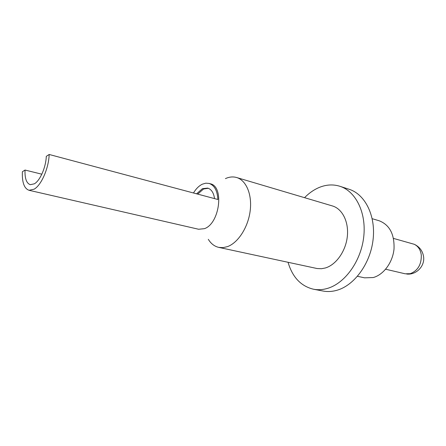 <?xml version="1.0" encoding="UTF-8"?>
<svg xmlns="http://www.w3.org/2000/svg" width="446" height="446" viewBox="0 0 446 446"><rect width="100%" height="100%" fill="white"/><g stroke="black" fill="none" stroke-linecap="round" stroke-linejoin="round"><path stroke-width="0.67" d="M29.023 190.28L198.615 229.255L204.391 228.675C219.711 223.675 224.433 186.294 210.244 183.758L209.118 183.44C214.437 185.296 217.353 190.648 217.865 199.496L49.183 154.478C48.709 168.382 41.322 185.218 34.108 189.193L29.023 190.28C24.195 188.552 21.977 182.375 22.378 171.755L25.032 170.043C24.725 178.439 26.481 183.323 30.283 184.689L34.392 183.802C40.101 180.585 45.899 167.317 46.295 156.34L49.183 154.478M208.31 239.324C211.003 243.711 214.487 246.398 218.769 247.385L223.033 247.641L227.482 246.627C238.108 242.808 248.088 227.371 250.161 210.975C252.302 194.567 246.237 180.262 236.62 177.519C233.013 176.488 229.277 176.856 225.42 178.617M218.769 247.385L317.095 268.531L321.499 268.721L325.374 267.968C336.094 264.824 345.728 251.26 347.311 236.592C348.962 221.913 342.355 208.806 332.448 205.957L236.62 177.519M288.049 262.293C292.47 277.245 300.972 286.226 313.549 289.237L323.088 291.037C327.386 291.851 331.818 291.645 336.373 290.43C353.962 285.841 370.208 264.054 373.046 239.965C375.995 215.87 365.163 194.283 349.095 189.266L339.863 186.272C333.262 184.226 326.528 184.56 319.654 187.281C314.213 189.489 309.178 192.951 304.562 197.678M313.549 289.237C317.842 290.045 322.268 289.828 326.834 288.584C344.429 283.907 360.758 261.824 363.663 237.45C366.684 213.071 355.908 191.278 339.863 186.272M357.497 276.303L364.588 277.836L373.241 277.54C383.588 274.775 392.692 262.477 394.013 249.069C394.587 234.317 389.637 224.879 379.172 220.764L372.215 218.707M385.634 269.228L405.191 273.799L410.236 273.688C417.83 270.705 421.52 264.506 421.303 255.095C420.567 249.832 418.22 246.231 414.262 244.291L393.511 238.415M25.032 170.043L41.829 174.196M214.537 198.609C213.701 192.806 211.426 189.305 207.725 188.1L202.439 188.675L196.586 193.815M208.282 188.279L203.566 188.987L197.712 194.116M193.48 192.99C196.034 188.747 198.988 185.815 202.35 184.181L205.796 183.183L209.118 183.44M406.663 274.028C416.263 275.199 425.172 265.989 423.549 256.456C422.563 250.803 419.469 246.75 414.262 244.291"/></g></svg>
